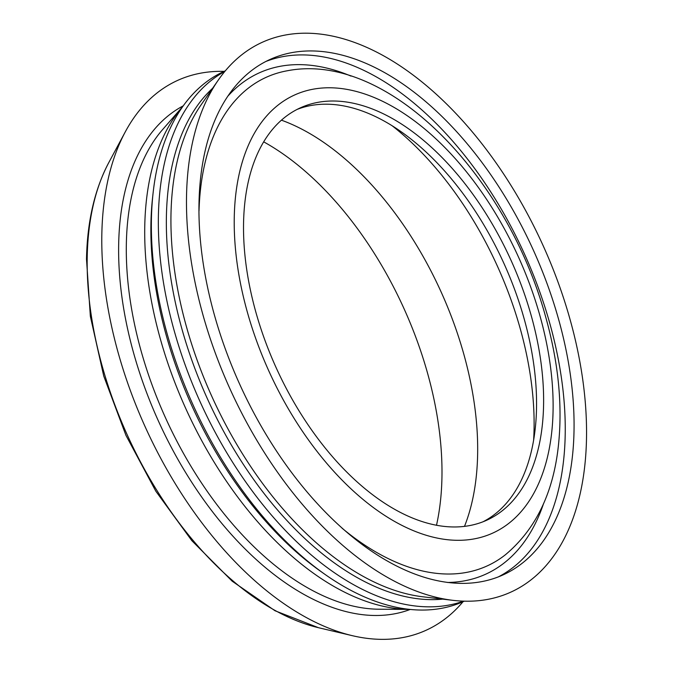 <?xml version="1.0" encoding="UTF-8"?>
<svg xmlns="http://www.w3.org/2000/svg" width="673" height="673" viewBox="0 0 673 673"><rect width="100%" height="100%" fill="white"/><g stroke="black" fill="none" stroke-linecap="round" stroke-linejoin="round"><path stroke-width="1.01" d="M482.962 521.811A226.271 129.132 65.7 0 0 528.103 334.17A226.271 129.132 65.7 0 0 390.231 124.581A226.271 129.132 65.7 0 0 297.163 109.396M464.479 526.412A254.554 145.275 65.7 0 0 313.054 135.483A254.554 145.275 65.7 0 0 281.474 120.189M436.491 525.319A264.506 150.954 65.7 0 0 270.95 146.049A264.506 150.954 65.7 0 0 263.74 141.877M224.075 71.38A301.689 172.179 65.7 0 0 125.329 131.782A301.689 172.179 65.7 0 0 144.846 426.076A301.689 172.179 65.7 0 0 352.349 635.682A301.689 172.179 65.7 0 0 463.007 601.738M183.039 106.183A285.192 162.765 65.7 0 0 182.955 106.284A285.192 162.765 65.7 0 0 185.428 407.788A285.192 162.765 65.7 0 0 409.621 609.41A285.192 162.765 65.7 0 0 409.748 609.41M225.354 70.8L224.715 71.094A290.845 165.995 65.7 0 0 153.099 193L152.578 197.694A285.192 162.765 65.7 0 0 321.029 571.596L324.891 574.321A290.845 165.995 65.7 0 0 463.647 601.452L464.294 601.157M153.099 193A290.845 165.995 65.7 0 0 324.891 574.321M224.9 71.346A290.845 165.995 65.7 0 0 199.898 401.276A290.845 165.995 65.7 0 0 463.579 601.14M212.575 88.314A285.192 162.765 65.7 0 0 207.074 398.037A285.192 162.765 65.7 0 0 442.708 599.13M218.422 79.894L201.126 104.803A285.192 162.765 65.7 0 0 211.642 395.976A285.192 162.765 65.7 0 0 422.77 596.783L452.887 600.333A301.689 172.179 65.7 0 0 584.08 390.155A301.689 172.179 65.7 0 0 391.467 60.377A301.689 172.179 65.7 0 0 218.422 79.894A301.689 172.179 65.7 0 0 229.552 387.917A301.689 172.179 65.7 0 0 452.887 600.333M391.156 76.428A282.837 161.419 65.7 0 0 270.353 59.317A282.837 161.419 65.7 0 0 239.361 383.492A282.837 161.419 65.7 0 0 502.706 575.062A282.837 161.419 65.7 0 0 564.411 342.389A282.837 161.419 65.7 0 0 391.156 76.428M498.247 576.938A282.837 161.419 65.7 0 0 554.678 342.389A282.837 161.419 65.7 0 0 382.331 80.407A282.837 161.419 65.7 0 0 265.995 61.42M397.289 121.401A226.271 129.132 65.7 0 0 300.646 107.714A226.271 129.132 65.7 0 0 275.854 367.054A226.271 129.132 65.7 0 0 486.529 520.313A226.271 129.132 65.7 0 0 535.893 334.17A226.271 129.132 65.7 0 0 397.289 121.401M533.639 439.822A254.554 145.275 65.7 0 0 392.14 125.758M87.221 256.876A278.555 158.979 65.7 0 0 318.472 627.699L275.021 610.756L232.193 581.203L191.839 540.671L155.833 491.214L125.96 435.389L103.743 376.064L90.35 316.318L86.497 259.147C87.221 221.552 94.683 189.315 108.866 162.437A278.555 158.979 65.7 0 0 87.221 256.876M183.3 105.821A276.367 157.726 65.7 0 0 118.675 244.24A276.367 157.726 65.7 0 0 217.017 517.512A276.367 157.726 65.7 0 0 410.202 609.46M182.955 106.284L162.706 129.468A271.942 155.202 65.7 0 0 126.347 243.887A271.942 155.202 65.7 0 0 378.84 609.216L409.621 609.41M447.452 582.473A275.047 156.977 65.7 0 0 543.574 503.547M350.995 76.091A275.047 156.977 65.7 0 0 228.197 95.793M342.035 528.162A268.123 153.023 65.7 0 0 505.465 554.712C535.422 529.575 553.029 493.578 558.287 446.712C562.813 405.836 558.506 362.2 545.366 315.814C506.643 175.552 388.271 51.232 287.421 70.741A268.123 153.023 65.7 0 0 199.031 210.742M234.263 217.362A240.412 137.208 65.7 0 0 469.855 539.569A240.412 137.208 65.7 0 0 476.661 185.109A240.412 137.208 65.7 0 0 234.263 217.362M318.472 627.699L352.349 635.682M108.866 162.437L125.329 131.782"/></g></svg>

